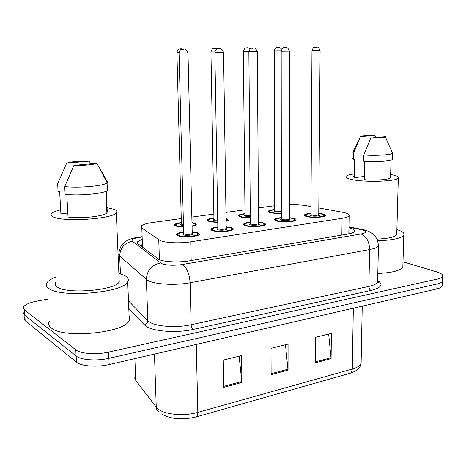 <?xml version="1.0" encoding="UTF-8"?>
<svg xmlns="http://www.w3.org/2000/svg" width="466" height="466" viewBox="0 0 466 466"><rect width="100%" height="100%" fill="white"/><g stroke="black" fill="none" stroke-linecap="round" stroke-linejoin="round"><path stroke-width="0.7" d="M217.75 222.253C213.824 222.276 210.813 221.962 208.716 221.315L207.341 219.859C208.092 219.032 210.288 218.426 213.923 218.036M226.045 218.449L227.024 218.705L228.515 220.191L226.086 221.333M250.329 217.709C246.001 217.832 242.594 217.54 240.101 216.847L238.545 215.403C239.268 214.61 241.417 214.04 244.994 213.69M281.365 213.346C276.74 213.568 272.971 213.317 270.064 212.583C268.579 212.147 268.002 211.669 268.34 211.145C269.033 210.387 271.142 209.851 274.666 209.537M183.511 226.983C180.097 226.919 177.529 226.593 175.81 225.993L174.616 224.542C175.408 223.68 177.651 223.028 181.35 222.597M191.975 222.62L195.009 223.261L196.314 224.752C195.813 225.375 194.398 225.905 192.062 226.348M226.167 226.802L231.561 227.693C233.029 228.189 233.559 228.748 233.151 229.365C232.08 231.561 217.139 232.435 212.374 230.559L210.912 228.928C211.727 228.02 214.034 227.356 217.832 226.936M258.514 222.096L263.535 222.911C265.119 223.406 265.713 223.965 265.323 224.577C264.344 226.627 250.155 227.391 245.256 225.643C243.759 225.154 243.205 224.612 243.601 224.024C244.376 223.156 246.63 222.532 250.37 222.16M289.345 217.61L294.011 218.356C295.706 218.851 296.364 219.399 295.992 220.004C295.106 221.921 281.586 222.597 276.583 220.96C274.969 220.47 274.358 219.935 274.736 219.352C275.476 218.525 277.684 217.942 281.371 217.61M318.756 213.329L323.095 214.01C324.895 214.494 325.618 215.036 325.262 215.636C324.452 217.43 311.544 218.024 306.459 216.498C304.741 216.008 304.059 215.478 304.426 214.902C305.131 214.115 307.304 213.568 310.938 213.271M192.19 231.742L197.986 232.715L199.372 234.392C198.184 236.745 182.416 237.742 177.808 235.726L176.556 234.095C177.412 233.146 179.771 232.435 183.639 231.963M181.245 218.548L152.388 222.521C146.307 223.389 142.596 224.577 141.25 226.074L141.81 228.008L160.252 240.584C165.517 242.885 180.342 243.497 190.734 241.802L342.102 218.292C346.022 217.663 348.364 216.847 349.116 215.84C349.85 214.412 347.584 213.201 342.329 212.205L318.802 207.953M274.655 205.71L258.42 207.941M244.959 209.793L225.952 212.403M213.853 214.069L191.841 217.092M310.979 206.543L303.908 205.261L289.357 204.294M258.467 214.68L259.247 215.84L258.479 216.387M442.403 280.13L442.356 281.301C441.785 282.413 439.997 283.322 436.997 284.021L108.893 358.331C96.765 361.202 80.804 360.037 76.127 356.001L24.809 315.319L23.731 313.851L23.964 312.255L23.731 313.851L24.809 315.319L76.127 356.001C80.804 360.037 96.765 361.202 108.893 358.331L436.997 284.021C439.997 283.322 441.785 282.413 442.356 281.301L442.403 280.13M328.681 334.064L331.093 358.634L331.39 333.394L315.494 337.32L315.296 362.857L331.093 358.634M239.128 356.187L241.895 382.487L241.586 355.581L223.272 360.107L223.715 387.345L241.895 382.487M285.466 344.741L288.046 370.144L288.064 344.1L271.02 348.312L271.119 374.67L288.046 370.144M442.211 284.965L442.158 286.165C441.587 287.295 439.805 288.221 436.805 288.932L109.184 364.546C97.074 367.464 81.136 366.276 76.465 362.169L25.176 320.73L24.092 319.233L24.325 317.608M141.74 239.454L137.581 241.761L138.111 243.829L158.877 259.469C164.143 261.997 179.008 262.684 189.435 260.838L347.549 234.118C351.411 233.443 353.711 232.569 354.457 231.486C355.162 230.088 353.315 228.858 348.929 227.787M402.991 261.787L436.846 271.917C441.261 273.286 443.16 274.789 442.549 276.431C441.978 277.52 440.189 278.412 437.19 279.093L108.607 352.092C96.456 354.917 80.472 353.776 75.789 349.815L24.448 309.896L23.364 308.451L23.603 306.89C25.356 304.368 30.08 302.382 37.781 300.925L47.934 299.114M348.848 232.814L350.881 233.384M140.167 245.401L141.926 244.72M118.871 273.402L124.533 275.476C128.074 277.352 129.14 279.483 127.719 281.883C123.566 292.677 60.906 298.205 48.843 288.46C46.256 286.689 45.621 284.778 46.938 282.728C48.254 280.794 51.068 278.971 55.372 277.276M129.082 315.732C130.078 317.218 130.142 318.785 129.274 320.433C125.22 332.841 63.265 339.079 51.225 327.866C48.65 325.821 48.004 323.625 49.285 321.272M107.069 207.696L113.925 209.269C116.663 210.323 117.455 211.523 116.302 212.869C112.725 219.026 62.962 222.299 53.182 216.847C51.062 215.84 50.544 214.739 51.633 213.545C52.961 212.205 55.978 210.97 60.685 209.846M119.092 278.546L119.232 281.784C115.807 290.271 67.005 294.582 57.277 287.015C55.163 285.611 54.633 284.085 55.675 282.448M67.809 213.026L60.912 213.877L59.642 191.322L58.04 191.491L57.691 183.703M66.661 163.141C71.397 161.615 78.888 160.939 89.134 161.114L66.661 163.141L57.609 183.907M89.134 161.114L90.806 163.799M66.795 194.439L68.03 217.04C80.472 218.944 104.634 216.265 106.889 212.857L107.262 212.094L106.324 191.066M106.86 212.147L107.262 212.094M96.718 163.257C94.47 164.609 82.412 165.739 73.937 165.354L96.718 163.257L99.503 167.807L107.064 182.806C104.611 185.876 77.869 188.299 64.722 186.528L65.147 194.252C78.271 196.122 104.955 193.588 107.401 190.361L107.803 189.528M99.503 167.807L107.471 182.014L107.163 182.713M73.937 165.354L64.722 186.528M396.869 229.575C402.426 231.276 404.733 233.134 403.783 235.144C401.214 238.342 392.535 240.217 377.751 240.771M402.892 265.09L402.834 267.053C400.37 270.653 392.023 272.791 377.798 273.478M390.642 174.517L391.44 174.657C396.811 175.653 399.106 176.783 398.313 178.047C396.822 181.431 365.356 182.497 351.987 179.573C347.164 178.577 345.172 177.499 346.017 176.34C346.867 175.408 349.424 174.633 353.694 174.028M396.764 233.344L396.729 234.689C394.784 237.136 388.23 238.604 377.07 239.093M364.447 176.422L354.195 177.686L353.647 176.532M354.195 177.686L354.51 159.372L353.473 159.483L352.727 158.341M360.422 136.678L360.527 136.445C362.402 135.623 367.225 135.262 374.996 135.367L360.422 136.678L353.572 153.337L352.832 152.254M374.996 135.367L375.951 137.569M353.473 159.483L353.572 153.337M364.744 161.277L364.383 179.672C375.27 180.657 389.524 179.579 390.56 177.732L390.578 177.045M385.434 136.695L385.382 136.94C383.646 137.785 378.776 138.152 370.761 138.047L385.434 136.695M392.127 152.382L392.448 153.244C391.353 154.898 375.532 155.871 363.824 154.962L363.701 161.201C375.392 162.168 391.184 161.149 392.285 159.407L392.302 158.766M370.761 138.047L363.824 154.962M159.401 259.69L158.76 239.809M191.182 260.541L190.734 241.802M142.503 247.196L141.81 228.008M341.863 235.08L342.102 218.292M135.035 376.01L134.756 378.223L135.507 380.07L156.261 407.22L158.178 409.096C164.97 414.699 184.373 416.359 197.834 412.393C197.823 415.288 197.118 416.837 195.726 417.047C182.06 420.151 170.766 419.179 161.842 414.128M158.976 411.95C157.287 410.89 156.384 409.317 156.261 407.22L154.45 354.096M196.361 416.866L349.57 373.417C351.236 373.109 352.133 371.652 352.273 369.049C357.201 367.616 360.142 365.74 361.109 363.422L361.156 360.934M196.256 344.45L197.834 412.393L352.273 369.049L353.333 308.195M436.805 288.932L437.19 279.093M109.184 364.546L108.607 352.092M76.465 362.169L75.789 349.815M25.176 320.73L24.448 309.896M135.722 380.367L134.872 358.616M288 369.218L271.119 373.72M241.837 381.526L223.703 386.366M331.052 357.737L315.301 361.936M141.652 237.101L139.625 237.398C133.445 238.423 131.057 239.716 132.46 241.277L161.498 263.564C166.659 265.387 173.568 265.702 182.223 264.513L361.039 233.979C366.625 232.773 367.08 231.416 362.402 229.895L348.935 227.204M378.439 244.207L378.444 245.902C377.501 247.388 374.571 248.605 369.66 249.543L190.111 282.757C175.81 285.536 155.341 284.464 148.339 280.649L146.365 279.373L147.833 320.725L149.79 322.216C156.745 326.66 176.998 327.942 191.13 324.738L368.874 286.415C373.744 285.326 376.65 283.916 377.594 282.186L377.641 280.311M377.751 280.625C383.699 284.446 381.462 287.708 371.035 290.405L193.116 329.433C191.957 328.571 191.299 327.01 191.13 324.738L190.111 282.757C189.406 273.478 186.779 267.397 182.223 264.513M364.33 229.895L360.754 229.517M193.116 329.433C177.185 333.108 154.281 331.623 146.516 326.538L144.332 324.831L128.791 308.434M160.479 262.97C151.66 264.88 146.959 270.35 146.365 279.373L119.68 255.974L120.432 273.851M132.46 241.277C124.422 242.92 120.164 247.819 119.68 255.974L118.801 254.634L119.121 253.242C118.836 252.275 119.442 249.992 120.939 246.386C124.55 241.388 124.923 241.982 127.27 240.392C129.909 238.872 135.152 237.648 138.751 237.171L137.621 237.34M128.488 300.873L147.833 320.725C147.693 322.932 146.522 324.301 144.332 324.831M361.039 233.979C366.387 236.25 369.264 241.44 369.66 249.543L368.874 286.415C368.967 288.402 369.689 289.736 371.035 290.405M139.625 237.398L138.751 237.171L141.641 236.751M177.191 235.447L177.29 234.8C178.332 233.979 175.857 233.763 183.645 232.284M183.645 232.301C178.152 233.181 176.631 234.258 179.09 235.54C185.043 238.027 203.735 235.173 196.739 232.901L192.196 232.085M192.266 233.513L192.371 233.553C195.813 234.695 186.517 236.099 183.546 234.87L182.911 234.316L183.686 233.792M179.043 53.089L183.674 233.454L184.157 234.072C187.495 234.713 190.186 234.544 192.231 233.565L192.225 233.239M179.532 53.101L179.043 53.066C180.132 48.412 181.891 49.623 182.311 49.233C183.284 50.398 184.804 46.198 187.984 52.984L179.532 53.101M184.082 49.169L182.759 49.186L184.082 49.169M175.216 225.736L175.315 225.218C176.09 224.647 174.045 224.152 181.361 222.888C176.154 223.697 174.709 224.67 177.022 225.824L183.499 226.68M192.05 225.963C195.336 225.136 195.93 224.292 193.821 223.43L191.98 222.987L193.92 223.43C195.376 224.146 195.959 224.758 195.673 225.264M183.47 225.596L180.849 225.014L180.738 224.56L181.385 224.187M179.055 52.565L176.899 52.536L181.385 223.913L181.851 224.461L183.453 224.763M180.424 48.86L181.682 48.843L180.424 48.86M211.529 230.198L211.622 229.627C212.636 228.847 210.166 228.614 217.838 227.245M217.838 227.262C212.339 228.084 210.923 229.126 213.585 230.379C219.835 232.738 237.602 230.029 230.379 227.868L226.173 227.128L230.472 227.862C232.441 229.027 233.111 229.703 232.482 229.901M226.214 228.491L226.22 228.491C229.785 229.581 220.942 230.915 217.826 229.744C216.871 229.389 216.876 229.01 217.838 228.625M214.855 52.419C215.95 47.887 217.663 49.058 218.123 48.674C219.049 49.833 220.47 45.703 223.564 52.343L214.855 52.419L217.855 228.352L218.414 228.969C221.705 229.575 224.297 229.423 226.196 228.515L226.191 228.218M219.777 48.621L218.519 48.639L219.777 48.621M244.196 225.212L244.283 224.705C244.58 224.041 244.231 223.377 250.37 222.457C244.877 223.237 243.555 224.239 246.415 225.474C252.922 227.711 269.826 225.13 262.405 223.08L258.519 222.404L262.492 223.074C264.624 224.251 265.352 224.921 264.659 225.095M258.531 223.703C261.985 224.74 253.632 225.958 250.446 224.868C249.415 224.507 249.392 224.14 250.376 223.762M248.861 51.802C250.79 46.355 251.925 48.878 252.129 48.149C253.032 49.309 254.261 45.196 257.36 51.732L248.861 51.802L250.382 223.499L251.017 224.111C254.255 224.682 256.76 224.548 258.525 223.703L258.525 223.435M253.679 48.103L252.485 48.12L253.679 48.103M275.313 220.465L275.4 220.022C276.454 219.27 273.833 219.09 281.371 217.896M281.371 217.907C275.872 218.624 274.643 219.591 277.684 220.797C284.417 222.923 300.529 220.47 292.933 218.519L289.339 217.907M289.345 219.142C292.648 220.138 284.755 221.239 281.528 220.22C280.427 219.865 280.375 219.503 281.382 219.137M281.196 51.231L281.371 218.874L282.076 219.48C285.274 220.022 287.697 219.9 289.339 219.119L289.339 218.874M281.93 51.243L281.196 51.213C283.165 45.866 284.231 48.365 284.458 47.648C285.25 48.749 286.747 44.852 289.502 51.149L281.93 51.243M285.914 47.608L284.778 47.625L285.914 47.608M304.985 215.944L305.073 215.56C306.465 214.75 302.818 214.843 310.938 213.545C305.434 214.232 304.292 215.158 307.508 216.34C314.445 218.362 329.812 216.02 322.064 214.162L318.756 213.609L322.134 214.156C324.464 215.146 325.291 215.805 324.616 216.119M318.75 214.785C321.907 215.741 314.428 216.742 311.183 215.787C310.007 215.432 309.931 215.076 310.956 214.721M311.975 50.672L310.933 214.471L311.707 215.071C314.859 215.577 317.206 215.467 318.744 214.744L318.744 214.523M312.785 50.683L311.975 50.654C313.915 45.447 314.975 47.87 315.237 47.177C316.519 48.085 317.596 44.736 320.113 50.59L312.785 50.683M316.606 47.136L315.523 47.153L316.606 47.136M207.918 220.983L208.017 220.523C208.791 219.964 206.723 219.492 213.929 218.315C208.721 219.078 207.37 220.016 209.875 221.146C211.704 221.711 214.331 221.985 217.744 221.967M226.08 220.849C227.705 220.173 227.693 219.533 226.051 218.921M217.727 220.983L213.737 220.511L213.259 219.999L213.958 219.556M210.941 51.947L213.946 219.288L214.476 219.835L217.715 220.185M214.873 51.947L210.941 51.936C212.758 46.629 213.917 49.081 214.051 48.377L217.383 48.808M214.412 48.348L215.612 48.33L214.412 48.348M245 213.97C239.786 214.675 238.522 215.577 241.207 216.69C243.438 217.307 246.479 217.558 250.324 217.436M250.318 216.469L245.064 216.142C244.091 215.816 244.079 215.478 245.029 215.135M243.345 51.371L245.005 214.878L245.605 215.42L250.312 215.682M248.879 51.353L243.345 51.359C245.192 46.157 246.281 48.586 246.456 47.887C247.26 47.485 248.547 47.782 250.324 48.79M246.782 47.858L247.924 47.841L246.782 47.858M239.11 216.457L239.204 216.049C238.26 215.531 240.194 214.832 245 213.958M274.666 209.811C269.459 210.469 268.276 211.343 271.125 212.432C273.787 213.096 277.2 213.311 281.365 213.079M281.365 212.059L274.806 211.908C273.769 211.581 273.734 211.255 274.707 210.917M281.214 50.777L274.235 50.811L274.672 210.667L275.33 211.203L281.359 211.255M277.637 47.392L278.726 47.375L277.637 47.392M268.894 212.141L268.981 211.785C269.237 211.314 268.573 210.62 274.666 209.799M207.341 219.859L207.353 220.558M238.545 215.403L238.557 216.032M268.34 211.145L268.346 211.721M174.616 224.542L174.639 225.311M210.912 228.928L210.929 229.732M243.601 224.024L243.607 224.752M274.736 219.352L274.736 220.01M304.426 214.902L304.42 215.496M176.556 234.095L176.579 234.986M141.961 245.565L140.901 245.966M348.83 233.88L349.116 215.84M362.239 306.139L361.109 363.422C360.87 367.61 357.276 370.872 350.327 373.202M442.158 286.165L442.549 276.431M377.623 281.033C379.114 282.419 379.54 283.112 378.905 283.112L377.594 282.186L378.468 245.139L377.349 239.705C373.214 233.047 373.592 234.829 371.53 232.971C369.48 231.48 365.152 230.023 363.905 229.79L348.941 226.837M137.645 243.38L137.581 241.761M192.196 232.068L196.85 232.895C198.627 234.014 199.244 234.701 198.691 234.946M192.26 233.559L192.697 233.961L192.231 233.565L187.984 52.984M183.167 49.175L180.01 48.895C179.596 49.285 177.971 48.085 176.899 52.536M226.191 228.521L226.645 228.917L226.196 228.515L223.564 52.343M258.508 223.732L258.962 224.105L258.525 223.703L257.36 51.732M289.339 217.896L293.009 218.513C296.854 220.336 294.652 219.818 295.322 220.634M289.304 219.16L289.759 219.521L289.339 219.119L289.502 51.149M318.692 214.797L319.152 215.146L318.744 214.744L320.113 50.59M227.874 220.692C228.422 220.505 227.81 219.905 226.051 218.886M258.618 216.317L258.473 215.735M281.761 49.215C277.853 45.668 279.449 48.155 277.34 47.416C277.148 48.109 276.117 45.697 274.235 50.811M127.719 281.883L129.274 320.433M116.302 212.869L119.232 281.784M105.922 191.252L106.889 212.857M107.064 182.806L107.401 190.361M403.783 235.144L402.834 267.053M398.313 178.047L396.729 234.689M360.416 136.666L352.878 152.213M391.021 160.059L390.56 177.732M385.382 136.94L392.488 153.197M392.448 153.244L392.285 159.407"/></g></svg>
